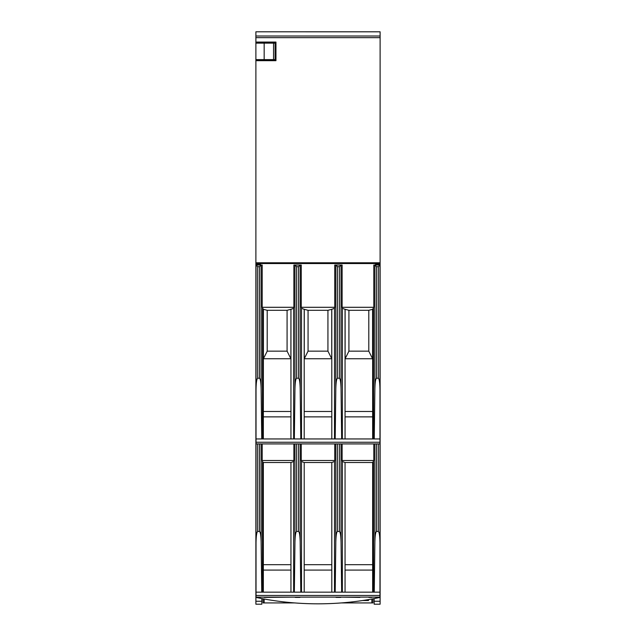 <?xml version="1.0" encoding="UTF-8"?>
<svg xmlns="http://www.w3.org/2000/svg" width="636" height="636" viewBox="0 0 636 636"><rect width="100%" height="100%" fill="white"/><g stroke="black" fill="none" stroke-linecap="round" stroke-linejoin="round"><path stroke-width="0.95" d="M374.874 597.125L380.113 597.403L380.113 31.8L255.887 31.8L380.113 31.816M375.971 265.037L375.971 263.558L260.029 263.558L260.029 265.037M294.722 597.125A1.654 1.654 0 0 0 295.645 597.403L299.5 597.403A1.654 1.654 0 0 0 300.423 597.125M255.887 604.2L261.841 604.2L255.887 604.2L255.887 597.403L261.126 597.125M275.96 59.609L255.887 59.609L255.887 597.403A303.658 303.658 0 0 0 380.113 597.403L375.82 597.403M335.577 597.125A1.654 1.654 0 0 0 336.5 597.403L340.355 597.403A1.654 1.654 0 0 0 341.278 597.125M374.159 598.587L374.159 604.2L380.113 604.2L380.113 597.403M261.841 604.2L261.841 598.587M255.887 31.816L255.887 59.609M255.887 42.063L275.96 42.063L275.96 60.682L255.887 60.682M372.935 598.81L372.935 602.928L341.349 602.928M294.651 602.928L263.065 602.928L263.065 598.81M371.829 597.403L368.808 597.403M359.889 597.403L340.355 597.125M295.645 597.125L264.171 597.403M368.514 599.589L368.514 600.527L362.615 600.527M275.96 60.396L255.887 60.396M275.96 42.35L255.887 42.35M275.96 43.137L255.887 43.137M275.118 59.609L275.118 43.137M273.56 59.609L273.56 43.137M264.171 59.609L264.171 43.137M374.159 604.2L380.113 604.2M255.887 597.403L260.18 597.403M308.062 351.159L308.062 310.304L304.262 309.303L304.262 358.752L308.062 351.159L327.938 351.159L327.938 310.304L331.801 309.303L331.801 438.951M327.938 351.159L331.738 358.752L331.738 309.303M348.918 351.159L348.918 310.304L345.117 309.303L345.117 358.752L348.918 351.159L368.793 351.159L368.793 310.304L372.656 309.303L372.656 438.951M368.793 351.159L372.593 358.752L372.593 309.303M267.207 351.159L267.207 310.304L263.407 309.303L263.407 358.752L267.207 351.159L287.082 351.159L290.883 358.752L290.946 309.303L290.946 411.484L263.344 411.484L263.407 309.303M263.344 416.866L290.946 416.866M263.407 358.752L290.883 358.752M256.03 595.471L379.97 595.471L379.97 597.125L256.03 597.125L256.03 389.971C256.125 382.848 256.682 378.929 257.683 378.213L259.48 378.213C260.418 378.794 260.967 382.371 261.126 388.946L261.746 438.951L294.341 438.951L294.953 388.946C295.12 382.371 295.668 378.794 296.607 378.213L298.538 378.213C299.476 378.794 300.025 382.371 300.192 388.946L300.804 438.951L335.196 438.951L335.808 388.946C335.975 382.371 336.524 378.794 337.462 378.213L339.393 378.213C340.332 378.794 340.88 382.371 341.047 388.946L341.659 438.951L374.254 438.951L374.874 388.946C375.033 382.371 375.582 378.794 376.52 378.213L378.317 378.213C379.318 378.929 379.875 382.848 379.97 389.971L379.97 265.037L378.317 266.691L378.317 378.213M374.874 388.946L374.874 265.045L376.52 266.691L378.317 266.691M374.874 265.045L373.801 265.037L373.801 307.291L372.656 309.303M373.555 438.951L373.555 308.301M345.054 416.866L372.656 416.866M345.054 438.951L345.054 309.303L342.359 308.301L342.12 307.291L342.12 265.037L341.055 265.037L339.393 266.691L339.393 378.213M342.359 438.951L342.359 308.301M335.808 388.946L335.808 265.045L334.735 265.037L335.8 265.037L337.462 266.691L339.393 266.691M334.735 265.037L334.735 307.291L334.496 308.301L331.801 309.303M334.496 438.951L334.496 308.301M304.199 416.866L331.801 416.866M304.199 438.951L304.199 309.303L301.504 308.301L301.265 307.291L301.265 265.037L300.2 265.037L298.538 266.691L298.538 378.213M301.504 438.951L301.504 308.301M294.953 388.946L294.953 265.045L293.88 265.037L294.945 265.037L296.607 266.691L298.538 266.691M293.88 265.037L293.88 307.291L293.641 308.301L290.946 309.303M293.641 438.951L293.641 308.301M290.946 438.951L290.946 411.484M263.344 438.951L263.344 411.484M263.344 309.303L262.199 307.291L262.199 265.037L261.126 265.045L259.48 266.691L259.48 378.213M262.445 438.951L262.445 308.301M256.03 389.971L256.03 265.037L257.683 266.691L259.48 266.691M256.03 443.92L379.97 443.92L379.97 389.971M374.858 265.037L379.97 265.037M373.801 265.037L375.558 265.037L375.558 263.558M256.03 265.037L261.142 265.037M256.03 438.951L261.746 438.951M374.254 438.951L379.97 438.951M335.196 438.951L341.659 438.951M294.341 438.951L300.804 438.951M294.945 265.037L301.265 265.037M335.8 265.037L342.12 265.037M260.442 263.558L260.442 265.037L262.199 265.037M304.199 411.484L331.801 411.484M345.054 411.484L372.656 411.484M304.262 358.752L331.738 358.752M345.117 358.752L372.593 358.752M342.12 307.291L373.801 307.291M348.918 310.304L368.793 310.304M301.265 307.291L334.735 307.291M308.062 310.304L327.938 310.304M267.207 310.304L287.082 310.304L290.883 309.303M262.199 307.291L293.88 307.291M287.082 351.159L287.082 310.304M262.445 461.505L262.199 460.504L293.88 460.504L293.641 461.505L290.946 462.515L263.344 462.515L262.445 461.505L262.445 592.156M263.344 592.156L263.344 462.515M263.344 564.688L290.946 564.688L290.946 462.515M263.344 570.071L290.946 570.071M256.03 543.184C256.125 536.053 256.682 532.133 257.683 531.426L259.48 531.426C260.418 531.998 260.967 535.576 261.126 542.158L261.746 592.156L294.341 592.156L294.953 542.158C295.12 535.576 295.668 531.998 296.607 531.426L298.538 531.426C299.476 531.998 300.025 535.576 300.192 542.158L300.804 592.156L335.196 592.156L335.808 542.158C335.975 535.576 336.524 531.998 337.462 531.426L339.393 531.426C340.332 531.998 340.88 535.576 341.047 542.158L341.659 592.156L374.254 592.156L374.874 542.158C375.033 535.576 375.582 531.998 376.52 531.426L378.317 531.426C379.318 532.133 379.875 536.053 379.97 543.184L379.97 443.92M373.801 443.92L373.801 460.504L372.656 462.515L372.656 592.156M373.555 592.156L373.555 461.505M345.054 570.071L372.656 570.071M345.054 592.156L345.054 462.515L342.359 461.505L342.12 460.504L342.12 443.92M342.359 592.156L342.359 461.505M334.735 443.92L334.735 460.504L334.496 461.505L331.801 462.515L331.801 592.156M334.496 592.156L334.496 461.505M304.199 570.071L331.801 570.071M304.199 592.156L304.199 462.515L301.504 461.505L301.265 460.504L301.265 443.92M301.504 592.156L301.504 461.505M293.88 443.92L293.88 460.504M293.641 592.156L293.641 461.505M290.946 592.156L290.946 564.688M262.199 460.504L262.199 443.92M379.97 595.471L379.97 543.184M256.03 592.156L261.746 592.156M374.254 592.156L379.97 592.156M335.196 592.156L341.659 592.156M294.341 592.156L300.804 592.156M342.12 460.504L373.801 460.504M345.054 462.515L372.656 462.515M345.054 564.688L372.656 564.688M304.199 564.688L331.801 564.688M304.199 462.515L331.801 462.515M301.265 460.504L334.735 460.504M255.887 36.014L380.113 36.014M255.887 37.659L380.113 37.659M255.887 262.787L380.113 262.787M255.887 263.344L380.113 263.344M255.887 264.202L260.029 264.202M375.971 264.202L380.113 264.202M255.887 264.751L260.029 264.751M264.171 602.928L264.171 599.017M371.829 602.928L371.829 599.017M275.754 59.609L275.754 43.137M275.205 59.609L275.205 43.137M374.159 601.259L380.113 601.259M255.887 601.259L261.841 601.259M375.971 264.751L380.113 264.751M376.52 378.213L376.52 266.691M341.047 388.946L341.047 265.045M337.462 378.213L337.462 266.691M300.192 388.946L300.192 265.045M296.607 378.213L296.607 266.691M261.126 388.946L261.126 265.045M257.683 378.213L257.683 266.691M256.03 442.258L379.97 442.258M378.317 531.426L378.317 443.92M376.52 531.426L376.52 443.92M374.874 542.158L374.874 443.92M341.047 542.158L341.047 443.92M339.393 531.426L339.393 443.92M337.462 531.426L337.462 443.92M335.808 542.158L335.808 443.92M300.192 542.158L300.192 443.92M298.538 531.426L298.538 443.92M296.607 531.426L296.607 443.92M294.953 542.158L294.953 443.92M261.126 542.158L261.126 443.92M259.48 531.426L259.48 443.92M257.683 531.426L257.683 443.92"/></g></svg>
